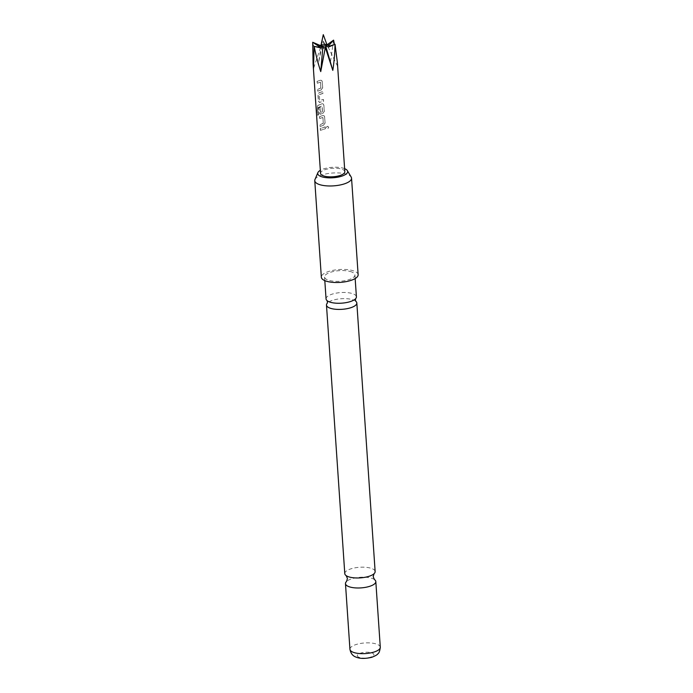 <?xml version="1.0" encoding="UTF-8"?>
<svg xmlns="http://www.w3.org/2000/svg" width="693" height="693" viewBox="0 0 693 693"><rect width="100%" height="100%" fill="white"/><g stroke="black" fill="none" stroke-linecap="round" stroke-linejoin="round"><path stroke-width="0.52" stroke-dasharray="3.46 2.6" d="M328.673 127.261L328.69 127.33C327.815 125.979 327.053 126.074 326.394 127.625L326.334 127.564C327.2 128.872 327.98 128.768 328.673 127.261C327.789 125.918 327.009 126.022 326.334 127.564L326.394 127.625C327.243 128.933 328.014 128.837 328.69 127.33M326.056 298.9A15.211 5.319 176.1 0 1 332.12 294.153A15.211 5.319 176.1 0 1 353.378 293.945A15.211 5.319 176.1 0 1 356.41 296.838M344.785 573.613A15.211 5.319 176.1 0 1 350.849 568.858A15.211 5.319 176.1 0 1 372.098 568.65A15.211 5.319 176.1 0 1 375.138 571.543M326.966 44.802L326.914 44.681A2.98 1.039 -3.9 0 0 326.377 44.274A2.98 1.039 -3.9 0 0 325.329 44.031L325.719 44.69L326.949 44.75M325.329 44.031L325.519 45.799L324.991 43.997A2.98 1.039 -3.9 0 0 322.366 44.265L322.002 46.162L322.063 44.361A2.98 1.039 -3.9 0 0 321.032 45.14M321.024 45.279L320.616 47.384L321.076 45.409M344.62 168.65A14.995 5.241 -3.9 0 0 320.339 170.305M314.969 179.548A18.442 6.445 176.1 0 1 328.673 173.441A18.442 6.445 176.1 0 1 347.877 174.679A18.442 6.445 176.1 0 1 351.195 177.079M358.134 274.697A18.442 6.445 -3.9 0 0 354.452 271.197A18.442 6.445 -3.9 0 0 333.705 270.218A18.442 6.445 -3.9 0 0 321.344 277.209M355.63 301.108A15.211 5.319 -3.9 0 0 355.552 301.048A15.211 5.319 -3.9 0 0 353.794 300.104A15.211 5.319 -3.9 0 0 332.545 300.312A15.211 5.319 -3.9 0 0 327.477 302.962A15.211 5.319 -3.9 0 0 327.399 303.04M374.445 579.547A15.211 5.319 -3.9 0 0 372.782 578.664A15.211 5.319 -3.9 0 0 351.533 578.872A15.211 5.319 -3.9 0 0 346.552 581.453M358.965 657.285A8.299 2.902 176.1 0 1 360.62 653.118A8.299 2.902 176.1 0 1 372.21 653.005A8.299 2.902 176.1 0 1 370.556 657.172A8.299 2.902 176.1 0 1 358.965 657.285M351.879 272.028A15.211 5.319 -3.9 0 0 334.762 271.223A15.211 5.319 -3.9 0 0 324.558 276.992A15.211 5.319 -3.9 0 0 327.59 279.877A15.211 5.319 -3.9 0 0 344.707 280.691A15.211 5.319 -3.9 0 0 354.911 274.922A15.211 5.319 -3.9 0 0 351.879 272.028M321.093 89.891L322.617 87.812L322.184 81.479L321.587 80.379L320.426 80.171L317.039 81.419L317.16 83.229L320.452 82.138L320.85 87.985L317.576 89.328L317.706 91.138L321.188 89.934L322.617 87.812M322.687 87.872L322.254 81.54L321.656 80.431L320.521 80.223L317.186 81.453L317.307 83.264L320.547 82.181L320.85 87.985M318.39 101.213L319.742 102.347L323.536 101.265L323.406 99.454L319.698 100.381L319.3 94.534L322.99 93.364L322.869 91.554L319.075 92.637L317.957 94.872L318.39 101.213L319.863 102.391L319.178 102.391L323.536 101.265M323.605 101.325L323.475 99.515L319.698 100.381L319.3 94.534M317.957 107.554L322.063 105.856L322.366 111.859L320.521 112.344L320.166 107.198L318.841 107.787L319.187 112.976L320.538 114.111L322.695 113.418L324.22 111.339L323.787 105.007L323.189 103.907L322.028 103.699L317.749 105.466L317.056 107.779L317.576 115.376L318.442 114.717L318.018 107.389M318.174 107.415L322.158 105.908L322.47 111.712M322.566 111.764L320.521 112.344L320.166 107.198M320.296 107.242L318.979 107.813L319.334 113.002L320.668 114.154L319.984 114.154L322.695 113.418M323.492 125.173L325.017 123.103L324.593 116.77L323.995 115.67L322.834 115.462L319.447 116.71L319.568 118.52L322.851 117.429L323.259 123.276L319.984 124.619L320.105 126.429L323.588 125.225L325.017 123.103M325.086 123.163L324.662 116.831L324.064 115.722L322.929 115.514L319.594 116.745L319.716 118.555L322.955 117.472L323.259 123.276M325.398 128.655L325.277 126.845L320.244 128.474L320.374 130.284L325.467 128.707L325.277 126.845M344.828 171.708A12.171 4.253 -3.9 0 0 342.403 169.404A12.171 4.253 -3.9 0 0 328.707 168.754A12.171 4.253 -3.9 0 0 320.547 173.363M333.593 40.133L330.284 63.193L322.418 39.129L318.234 64.423L312.708 42.264M337.387 62.543L334.442 44.482M324.766 44.196L322.418 39.129L322.098 44.465A5.535 1.932 176.1 0 1 324.766 44.196L324.766 44.196M337.578 66.164L327.018 44.932M322.002 46.162L318.234 64.423M320.928 45.417L322.063 44.361M325.519 45.799L330.284 63.193M320.616 47.384L313.461 68.633M325.346 126.906L320.391 128.508L320.512 130.319L325.467 128.707M323.354 123.328L320.131 124.645L320.253 126.455L323.588 125.225M322.791 113.461L324.289 111.4L323.856 105.067L323.267 103.959L322.124 103.751L317.905 105.492L317.229 107.787L317.749 115.393L318.442 114.717M318.598 114.735L318.113 107.58M319.43 94.569L323.059 93.425L322.938 91.615L319.204 92.671L318.104 94.906L318.537 101.239M320.946 88.037L317.723 89.354L317.844 91.164L321.188 89.934M380.292 647.227A15.211 5.319 -3.9 0 0 377.261 644.343A15.211 5.319 -3.9 0 0 360.143 643.528A15.211 5.319 -3.9 0 0 349.939 649.298M323.345 48.129L326.056 47.852A5.535 1.932 176.1 0 1 323.38 48.12M326.143 44.846L327.217 45.149M324.809 280.622L324.558 276.992M355.162 278.551L354.911 274.922M322.132 45.062L325.104 44.75M320.816 45.591L321.335 45.314"/><path stroke-width="1.04" d="M355.162 278.551L356.41 296.838A15.211 5.319 176.1 0 1 355.405 298.926A15.211 5.319 176.1 0 1 350.337 301.585A15.211 5.319 176.1 0 1 329.088 301.793A15.211 5.319 176.1 0 1 327.33 300.84A15.211 5.319 176.1 0 1 326.056 298.9L324.809 280.622M356.826 302.988L375.138 571.543A15.211 5.319 176.1 0 1 374.047 573.717A15.211 5.319 176.1 0 1 369.066 576.29A15.211 5.319 176.1 0 1 347.817 576.498A15.211 5.319 176.1 0 1 346.154 575.614A15.211 5.319 176.1 0 1 344.785 573.613L326.472 305.059A15.211 5.319 -3.9 0 0 329.504 307.943A15.211 5.319 -3.9 0 0 350.762 307.735A15.211 5.319 -3.9 0 0 356.826 302.988A15.211 5.319 -3.9 0 0 355.63 301.108M326.949 44.75L327.555 44.447A5.535 1.932 176.1 0 1 328.491 44.733A5.535 1.932 176.1 0 1 329.166 45.097L333.593 40.133L327.555 44.447M327.018 44.932L323.284 34.65L321.032 45.14A2.98 1.039 -3.9 0 0 321.024 45.279L320.911 45.851M320.339 170.305A14.995 5.241 -3.9 0 0 317.888 172.635A14.995 5.241 -3.9 0 0 320.712 176.403A14.995 5.241 -3.9 0 0 338.808 176.966A14.995 5.241 -3.9 0 0 347.358 170.625A14.995 5.241 -3.9 0 0 344.664 168.668A14.995 5.241 -3.9 0 0 344.62 168.65M347.358 170.625L351.195 177.079A18.442 6.445 176.1 0 1 351.55 178.179A18.442 6.445 176.1 0 1 339.18 185.17A18.442 6.445 176.1 0 1 318.442 184.191A18.442 6.445 176.1 0 1 314.761 180.682A18.442 6.445 176.1 0 1 314.969 179.548L317.888 172.635M314.761 180.682L321.344 277.209A18.442 6.445 -3.9 0 0 325.017 280.708A18.442 6.445 -3.9 0 0 345.764 281.696A18.442 6.445 -3.9 0 0 358.134 274.697L351.55 178.179M346.154 575.614L347.427 578.464L346.552 581.453A15.211 5.319 -3.9 0 0 345.469 583.627A15.211 5.319 -3.9 0 0 348.501 586.512A15.211 5.319 -3.9 0 0 369.75 586.304A15.211 5.319 -3.9 0 0 375.814 581.557A15.211 5.319 -3.9 0 0 374.445 579.547L373.18 576.706L374.055 573.717M327.477 302.962L327.391 303.058A15.211 5.319 -3.9 0 0 326.472 305.059M312.708 42.264L318.615 46.18A5.535 1.932 176.1 0 1 319.664 45.253L312.708 42.264L313.106 64.198L320.547 173.363A12.171 4.253 -3.9 0 0 322.973 175.675A12.171 4.253 -3.9 0 0 336.668 176.325A12.171 4.253 -3.9 0 0 344.828 171.708L337.387 62.543L335.04 44.274L329.53 46.136A5.535 1.932 176.1 0 1 328.473 47.063L335.04 44.274C334.788 53.846 334.035 62.552 332.805 70.374L325.329 47.41L326.048 47.852L325.623 45.816L326.256 47.895L325.927 45.721A2.98 1.039 -3.9 0 0 326.966 44.802L329.53 46.136M313.106 64.198L313.461 68.633L314.163 46.405C316.069 55.761 318.269 64.154 320.746 71.604L325.329 47.41L323.345 48.129M334.442 44.482L333.593 40.133M318.979 47.219L314.163 46.405L320.59 47.869A5.535 1.932 176.1 0 1 318.979 47.219L321.076 45.409A2.98 1.039 -3.9 0 0 321.621 45.807A2.98 1.039 -3.9 0 0 322.661 46.05L322.739 48.25L322.999 46.084A2.98 1.039 -3.9 0 0 325.623 45.816M327.07 45.08L329.166 45.097M319.664 45.253L320.928 45.417M321.024 45.279L318.615 46.18M322.739 48.25L320.746 71.604M322.661 46.05L320.59 47.869M323.38 48.12L322.999 46.084M326.256 47.895L332.805 70.374M328.473 47.063L325.927 45.721M380.292 647.227C379.868 650.857 379.097 653.005 377.98 653.664C377.468 654.668 375.398 655.873 371.76 657.293C365.194 658.826 359.97 658.766 356.081 657.111C352.806 656.046 350.762 653.438 349.939 649.298A15.211 5.319 -3.9 0 0 352.98 652.182A15.211 5.319 -3.9 0 0 370.088 652.997A15.211 5.319 -3.9 0 0 380.292 647.227L375.814 581.557M327.235 300.762L327.391 303.058M355.492 298.83L355.552 301.048M349.939 649.298L345.469 583.627M321.032 45.14L320.816 45.591L321.335 45.314"/></g></svg>
